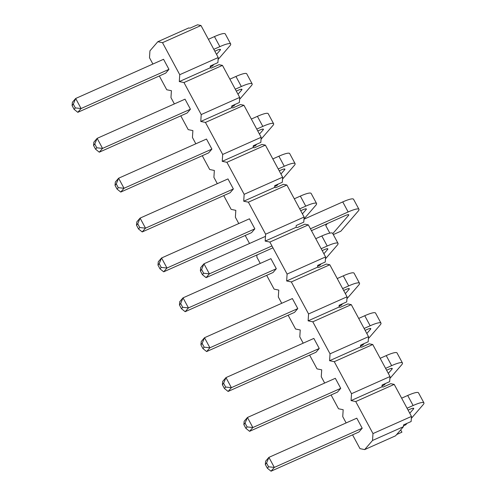 <?xml version="1.0" encoding="UTF-8"?>
<svg xmlns="http://www.w3.org/2000/svg" width="496" height="496" viewBox="0 0 496 496"><rect width="100%" height="100%" fill="white"/><g stroke="black" fill="none" stroke-linecap="round" stroke-linejoin="round"><path stroke-width="0.74" d="M271.045 471.2L274.325 467.406L268.578 466.804L266.55 463.035L268.913 457.362L274.325 467.406L362.204 428.222L358.924 432.016L271.045 471.2L267.35 468.224L268.578 466.804M266.55 463.035L265.323 464.461L265.639 461.15L268.913 457.362L356.791 418.178L362.204 428.222L358.924 432.016M401.642 398.176L407.7 395.473A18.092 3.05 -28.3 0 1 418.506 392.826L423.919 402.87A18.092 3.05 -28.3 0 1 423.138 404.693L411.345 418.351M409.77 413.267L413.441 409.014A6.51 1.097 151.7 0 0 413.726 408.363A6.51 1.097 151.7 0 0 409.832 409.318L408.065 410.105M407.055 408.22L413.112 405.523A18.092 3.05 -28.3 0 1 423.919 402.87M403.502 425.804L405.784 424.787L407.018 423.355M265.323 464.461L267.35 468.224M249.575 431.322L252.855 427.533L247.107 426.926L245.08 423.162L247.442 417.483L252.855 427.533L340.733 388.349L337.454 392.138L249.575 431.322L245.88 428.352L247.107 426.926M245.08 423.162L243.852 424.582L244.168 421.278L247.442 417.483L335.321 378.299L340.733 388.349L337.454 392.138M380.172 358.298L386.229 355.601A18.092 3.05 -28.3 0 1 397.036 352.947L402.448 362.998A18.092 3.05 -28.3 0 1 401.667 364.814L389.868 378.473M388.3 373.395L391.97 369.142A6.51 1.097 151.7 0 0 392.249 368.485A6.51 1.097 151.7 0 0 388.362 369.439L386.595 370.227M385.584 368.348L391.642 365.645A18.092 3.05 -28.3 0 1 402.448 362.998M382.032 385.925L384.313 384.908L385.547 383.482M243.852 424.582L245.88 428.352M228.104 391.449L231.384 387.655L225.637 387.054L223.609 383.284L225.971 377.605L231.384 387.655L319.257 348.471L315.983 352.265L228.104 391.449L224.409 388.473L225.637 387.054M223.609 383.284L222.382 384.704L222.698 381.399L225.971 377.605L313.85 338.421L319.257 348.471L315.983 352.265M358.701 318.426L364.758 315.723A18.092 3.05 -28.3 0 1 375.565 313.075L380.978 323.119A18.092 3.05 -28.3 0 1 380.196 324.942L368.398 338.594M366.829 333.517L370.5 329.263A6.51 1.097 151.7 0 0 370.779 328.612A6.51 1.097 151.7 0 0 366.891 329.561L365.124 330.348M364.114 328.47L370.165 325.773A18.092 3.05 -28.3 0 1 380.978 323.119M360.561 346.047L362.843 345.03L364.076 343.604M222.382 384.704L224.409 388.473M206.634 351.571L209.913 347.777L204.166 347.175L202.139 343.406L204.501 337.733L209.913 347.777L297.786 308.593L294.512 312.387L206.634 351.571L202.938 348.601L204.166 347.175M202.139 343.406L200.911 344.832L201.227 341.527L204.501 337.733L292.38 298.549L297.786 308.593L294.512 312.387M337.23 278.547L343.288 275.844A18.092 3.05 -28.3 0 1 354.094 273.197L359.501 283.247A18.092 3.05 -28.3 0 1 358.726 285.064L346.927 298.722M345.359 293.638L349.029 289.391A6.51 1.097 151.7 0 0 349.308 288.734A6.51 1.097 151.7 0 0 345.421 289.689L343.654 290.476M342.643 288.598L348.694 285.894A18.092 3.05 -28.3 0 1 359.501 283.247M339.09 306.175L341.372 305.158L342.606 303.726M200.911 344.832L202.938 348.601M185.163 311.699L188.443 307.904L182.695 307.303L180.668 303.533L183.03 297.854L188.443 307.904L276.315 268.72L273.042 272.509L185.163 311.699L181.468 308.723L182.695 307.303M180.668 303.533L179.44 304.953L179.757 301.649L183.03 297.854L270.909 258.67L276.315 268.72L273.042 272.509M315.76 238.669L321.817 235.972A18.092 3.05 -28.3 0 1 332.624 233.325L338.03 243.369A18.092 3.05 -28.3 0 1 337.255 245.191L325.457 258.844M323.888 253.766L327.558 249.513A6.51 1.097 151.7 0 0 327.837 248.856A6.51 1.097 151.7 0 0 323.95 249.81L322.183 250.598M321.166 248.719L327.224 246.016A18.092 3.05 -28.3 0 1 338.03 243.369M317.62 266.296L319.901 265.279L321.135 263.853M179.44 304.953L181.468 308.723M163.692 271.82L166.972 268.026L161.225 267.425L159.197 263.655L161.56 257.982L166.972 268.026L254.845 228.842L251.571 232.636L163.692 271.82L159.997 268.844L161.225 267.425M159.197 263.655L157.97 265.081L158.28 261.77L161.56 257.982L249.438 218.798L254.845 228.842L251.571 232.636M294.289 198.797L300.347 196.094A18.092 3.05 -28.3 0 1 311.153 193.446L316.56 203.49A18.092 3.05 -28.3 0 1 315.785 205.313L303.986 218.972M302.417 213.888L306.088 209.634A6.51 1.097 151.7 0 0 306.367 208.983A6.51 1.097 151.7 0 0 302.479 209.938L300.712 210.726M299.696 208.841L305.753 206.144A18.092 3.05 -28.3 0 1 316.56 203.49M157.97 265.081L159.997 268.844M142.222 231.942L145.502 228.154L139.754 227.546L137.727 223.783L140.089 218.104L145.502 228.154L233.374 188.964L230.101 192.758L142.222 231.942L138.527 228.972L139.754 227.546M137.727 223.783L136.499 225.203L136.809 221.898L140.089 218.104L227.968 178.92L233.374 188.964L230.101 192.758M272.819 158.918L278.876 156.221A18.092 3.05 -28.3 0 1 289.683 153.568L295.089 163.618A18.092 3.05 -28.3 0 1 294.314 165.435L282.515 179.093M280.947 174.015L284.617 169.762A6.51 1.097 151.7 0 0 284.896 169.105A6.51 1.097 151.7 0 0 281.009 170.06L279.242 170.847M278.225 168.969L284.282 166.265A18.092 3.05 -28.3 0 1 295.089 163.618M274.679 186.546L276.954 185.529L278.194 184.103M136.499 225.203L138.527 228.972M120.751 192.07L124.025 188.275L118.284 187.674L116.256 183.904L118.618 178.225L124.025 188.275L211.904 149.091L208.63 152.886L120.751 192.07L117.056 189.094L118.284 187.674M116.256 183.904L115.022 185.324L115.339 182.02L118.618 178.225L206.497 139.041L211.904 149.091L208.63 152.886M251.348 119.046L257.405 116.343A18.092 3.05 -28.3 0 1 268.212 113.696L273.618 123.74A18.092 3.05 -28.3 0 1 272.843 125.562L261.045 139.215M259.47 134.137L263.147 129.884A6.51 1.097 151.7 0 0 263.426 129.233A6.51 1.097 151.7 0 0 259.538 130.181L257.771 130.969M256.754 129.09L262.812 126.393A18.092 3.05 -28.3 0 1 273.618 123.74M253.208 146.667L255.483 145.65L256.717 144.224M115.022 185.324L117.056 189.094M99.281 152.191L102.554 148.397L96.813 147.796L94.786 144.026L97.148 138.353L102.554 148.397L190.433 109.213L187.159 113.007L99.281 152.191L95.585 149.222L96.813 147.796M94.786 144.026L93.552 145.452L93.868 142.147L97.148 138.353L185.027 99.169L190.433 109.213L187.159 113.007M229.877 79.168L235.935 76.465A18.092 3.05 -28.3 0 1 246.741 73.817L252.148 83.867A18.092 3.05 -28.3 0 1 251.373 85.684L239.574 99.343M237.999 94.259L241.676 90.012A6.51 1.097 151.7 0 0 241.955 89.354A6.51 1.097 151.7 0 0 238.068 90.309L236.294 91.097M235.284 89.218L241.341 86.515A18.092 3.05 -28.3 0 1 252.148 83.867M231.737 106.795L234.013 105.778L235.247 104.346M93.552 145.452L95.585 149.222M77.81 112.319L81.084 108.525L75.342 107.917L73.315 104.154L75.677 98.475L81.084 108.525L168.962 69.341L165.689 73.129L77.81 112.319L74.115 109.343L75.342 107.917M73.315 104.154L72.081 105.574L72.397 102.269L75.677 98.475L163.55 59.291L168.962 69.341L165.689 73.129M208.407 39.289L214.458 36.592A18.092 3.05 -28.3 0 1 225.271 33.939L230.677 43.989A18.092 3.05 -28.3 0 1 229.902 45.812L218.104 59.464M216.529 54.386L220.205 50.133A6.51 1.097 151.7 0 0 220.484 49.476A6.51 1.097 151.7 0 0 216.591 50.431L214.824 51.218M213.813 49.34L219.871 46.636A18.092 3.05 -28.3 0 1 230.677 43.989M210.261 66.917L212.542 65.9L213.776 64.474M72.081 105.574L74.115 109.343M149.494 57.728L149.941 50.84L157.827 41.707L162.502 42.675L179.744 74.698L179.298 81.586L183.973 82.547L201.215 114.576L200.768 121.464L205.443 122.425L222.685 154.448L222.239 161.336L226.914 162.297L244.156 194.327L243.71 201.215L248.384 202.176L265.627 234.199L265.18 241.087L269.855 242.054L287.097 274.077L286.651 280.965L291.326 281.926L308.568 313.956L308.121 320.844L312.796 321.805L330.038 353.828L329.592 360.716L334.267 361.677L351.515 393.706L351.063 400.594L355.737 401.555L372.986 433.578L372.533 440.467L364.653 449.599L359.978 448.632L352.557 434.856L359.978 448.632L364.653 449.599L395.56 435.817L403.446 426.69L372.533 440.467L364.653 449.599L395.56 435.817L403.446 426.69L372.533 440.467L372.986 433.578L411.469 416.423L411.134 421.519L403.558 424.898L403.446 426.69L403.558 424.898L411.134 421.519L411.469 416.423L394.221 384.394L390.767 383.681L383.191 387.06L390.767 383.681L394.221 384.394L355.737 401.555L372.986 433.578L411.469 416.423L394.221 384.394L355.737 401.555L351.063 400.594L381.976 386.812L383.191 387.06L381.976 386.812L351.063 400.594L351.515 393.706L389.999 376.545L389.664 381.641L382.087 385.02L381.976 386.812L382.087 385.02L389.664 381.641L389.999 376.545L372.75 344.522L369.291 343.809L361.72 347.188L369.291 343.809L372.75 344.522L334.267 361.677L351.515 393.706L389.999 376.545L372.75 344.522L334.267 361.677L329.592 360.716L360.505 346.933L361.72 347.188L360.505 346.933L329.592 360.716L330.038 353.828L312.796 321.805L351.28 304.643L347.82 303.93L340.25 307.309L347.82 303.93L351.28 304.643L368.528 336.672L330.038 353.828L368.528 336.672L368.193 341.769L360.617 345.142L360.505 346.933L360.617 345.142L368.193 341.769L368.528 336.672L351.28 304.643L312.796 321.805L308.121 320.844L339.035 307.061L340.25 307.309L339.035 307.061L308.121 320.844L308.568 313.956L291.326 281.926L329.809 264.765L326.349 264.058L318.773 267.431L326.349 264.058L329.809 264.765L347.051 296.794L308.568 313.956L347.051 296.794L346.723 301.89L339.146 305.269L339.035 307.061L339.146 305.269L346.723 301.89L347.051 296.794L329.809 264.765L291.326 281.926L286.651 280.965L317.558 267.183L318.773 267.431L317.558 267.183L286.651 280.965L287.097 274.077L269.855 242.054L308.338 224.893L304.879 224.18L297.302 227.559L304.879 224.18L308.338 224.893L325.581 256.916L287.097 274.077L325.581 256.916L325.252 262.012L317.676 265.391L317.558 267.183L317.676 265.391L325.252 262.012L325.581 256.916L308.338 224.893L269.855 242.054L265.18 241.087L296.087 227.311L297.302 227.559L296.087 227.311L265.18 241.087L265.627 234.199L248.384 202.176L286.868 185.014L283.408 184.301L275.832 187.68L283.408 184.301L286.868 185.014L304.11 217.043L265.627 234.199L304.11 217.043L303.781 222.14L296.205 225.519L296.087 227.311L296.205 225.519L303.781 222.14L304.11 217.043L286.868 185.014L248.384 202.176L243.71 201.215L274.617 187.432L275.832 187.68L274.617 187.432L243.71 201.215L244.156 194.327L226.914 162.297L265.397 145.142L261.938 144.429L254.361 147.808L261.938 144.429L265.397 145.142L282.639 177.165L244.156 194.327L282.639 177.165L282.311 182.261L274.734 185.64L274.617 187.432L274.734 185.64L282.311 182.261L282.639 177.165L265.397 145.142L226.914 162.297L222.239 161.336L253.146 147.554L254.361 147.808L253.146 147.554L222.239 161.336L222.685 154.448L205.443 122.425L243.927 105.264L240.467 104.551L232.891 107.93L240.467 104.551L243.927 105.264L261.169 137.293L222.685 154.448L261.169 137.293L260.84 142.389L253.264 145.762L253.146 147.554L253.264 145.762L260.84 142.389L261.169 137.293L243.927 105.264L205.443 122.425L200.768 121.464L231.675 107.682L232.891 107.93L231.675 107.682L200.768 121.464L201.215 114.576L183.973 82.547L222.456 65.385L218.996 64.678L211.42 68.051L218.996 64.678L222.456 65.385L239.698 97.414L201.215 114.576L239.698 97.414L239.37 102.511L231.793 105.89L231.675 107.682L231.793 105.89L239.37 102.511L239.698 97.414L222.456 65.385L183.973 82.547L179.298 81.586L210.205 67.803L211.42 68.051L210.205 67.803L179.298 81.586L179.744 74.698L162.502 42.675L200.985 25.513L218.228 57.536L179.744 74.698L218.228 57.536L217.899 62.632L210.323 66.011L210.205 67.803L210.323 66.011L217.899 62.632L218.228 57.536L200.985 25.513L197.526 24.8L189.949 28.179L197.526 24.8L200.985 25.513L162.502 42.675L157.827 41.707L149.941 50.84L149.494 57.728L152.898 64.046L149.494 57.728M166.737 89.751L159.321 75.969L166.737 89.751L171.411 90.712L166.737 89.751M170.965 97.6L171.411 90.712L170.965 97.6L174.369 103.918L170.965 97.6M188.207 129.63L180.792 115.847L188.207 129.63L192.882 130.591L188.207 129.63M192.436 137.479L192.882 130.591L192.436 137.479L195.839 143.797L192.436 137.479M209.678 169.502L202.263 155.725L209.678 169.502L214.353 170.463L209.678 169.502M213.906 177.351L214.353 170.463L213.906 177.351L217.31 183.669L213.906 177.351M231.155 209.38L223.733 195.598L231.155 209.38L235.823 210.341L231.155 209.38M235.377 217.229L235.823 210.341L235.377 217.229L238.781 223.547L235.377 217.229M249.513 243.486L245.204 235.476L249.513 243.486M256.847 257.108L256.99 254.944L256.847 257.108L260.251 263.426L256.847 257.108M274.096 289.131L266.674 275.348L274.096 289.131L278.764 290.092L274.096 289.131M278.318 296.98L278.764 290.092L278.318 296.98L281.722 303.298L278.318 296.98M295.566 329.009L288.145 315.227L295.566 329.009L300.235 329.97L295.566 329.009M299.789 336.858L300.235 329.97L299.789 336.858L303.192 343.176L299.789 336.858M317.037 368.881L309.616 355.105L317.037 368.881L321.712 369.842L317.037 368.881M321.259 376.731L321.712 369.842L321.259 376.731L324.663 383.048L321.259 376.731M338.508 408.76L331.086 394.977L338.508 408.76L343.182 409.721L338.508 408.76M342.736 416.609L343.182 409.721L342.736 416.609L346.134 422.927L342.736 416.609M188.734 27.931L189.949 28.179L188.734 27.931L157.827 41.707L188.734 27.931M401.921 432.183L400.681 429.883L401.921 432.183L396.67 434.527L401.921 432.183M272.961 247.82L206.094 277.636L209.374 273.848L203.627 273.24L201.599 269.477L203.961 263.798L209.374 273.848L271.951 245.942M329.821 233.114L325.723 225.5L327.416 223.541M201.599 269.477L200.372 270.897L200.682 267.592L203.961 263.798L265.49 236.363M303.974 219.201L342.748 201.915A18.092 3.05 -28.3 0 1 353.555 199.262L358.961 209.312A18.092 3.05 -28.3 0 1 358.186 211.129L340.826 231.223L333.3 234.577M332.791 233.628L348.49 215.456A6.51 1.097 151.7 0 0 348.769 214.799A6.51 1.097 151.7 0 0 344.881 215.754L311.445 230.659M310.434 228.78L348.155 211.959A18.092 3.05 -28.3 0 1 358.961 209.312M206.094 277.636L202.399 274.666L203.627 273.24M200.372 270.897L202.399 274.666M185.027 99.169L190.433 109.213M227.968 178.92L233.374 188.964M270.909 258.67L276.315 268.72M313.85 338.421L319.257 348.471M356.791 418.178L362.204 428.222M335.321 378.299L340.733 388.349M292.38 298.549L297.786 308.593M249.438 218.798L254.845 228.842M206.497 139.041L211.904 149.091M163.55 59.291L168.962 69.341M413.025 408.233L413.441 409.014M407.7 395.473L413.112 405.523M391.549 368.361L391.97 369.142M386.229 355.601L391.642 365.645M370.078 328.482L370.5 329.263M364.758 315.723L370.165 325.773M348.607 288.604L349.029 289.391M343.288 275.844L348.694 285.894M327.137 248.732L327.558 249.513M321.817 235.972L327.224 246.016M305.666 208.853L306.088 209.634M300.347 196.094L305.753 206.144M284.196 168.981L284.617 169.762M278.876 156.221L284.282 166.265M262.725 129.103L263.147 129.884M257.405 116.343L262.812 126.393M241.254 89.224L241.676 90.012M235.935 76.465L241.341 86.515M219.784 49.352L220.205 50.133M214.458 36.592L219.871 46.636M348.068 214.675L348.49 215.456M342.748 201.915L348.155 211.959"/></g></svg>
